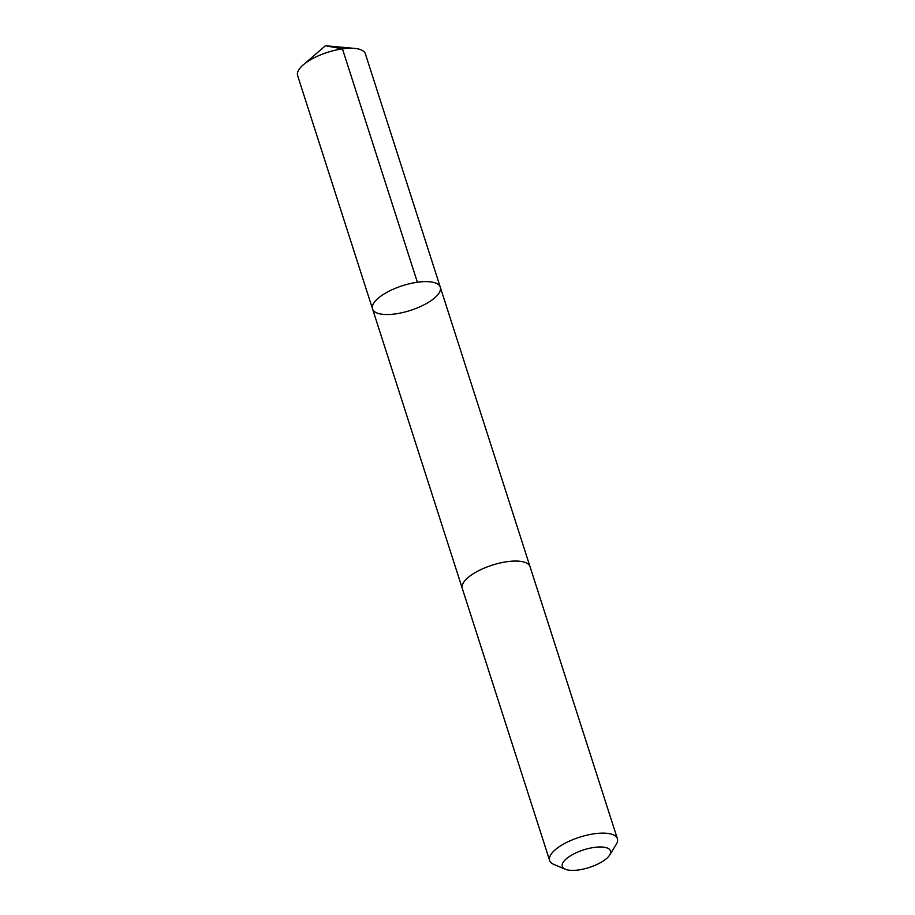 <?xml version="1.0" encoding="UTF-8"?>
<svg xmlns="http://www.w3.org/2000/svg" width="915" height="915" viewBox="0 0 915 915"><rect width="100%" height="100%" fill="white"/><g stroke="black" fill="none" stroke-linecap="round" stroke-linejoin="round"><path stroke-width="1.37" d="M434.431 298.107A35.571 12.982 -17.8 0 1 398.139 313.479A35.571 12.982 -17.8 0 1 372.554 308.938A35.571 12.982 -17.8 0 1 402.463 285.709A35.571 12.982 -17.8 0 1 440.298 287.196A35.571 12.982 -17.8 0 1 434.431 298.107M365.371 53.825A35.582 12.982 162.2 0 0 354.585 48.392A35.582 12.982 162.2 0 0 303.494 64.656A35.582 12.982 162.2 0 0 303.231 64.885A35.582 12.982 162.2 0 0 297.627 75.579L372.554 308.938A35.571 12.982 -17.8 0 1 402.463 285.709A35.571 12.982 -17.8 0 1 440.298 287.196L365.371 53.825M609.699 855.01L616.218 844.419A35.582 12.982 162.2 0 0 617.373 838.7L530.025 566.648A35.582 12.982 162.2 0 0 504.44 562.107A35.582 12.982 162.2 0 0 468.148 577.479A35.582 12.982 162.2 0 0 462.269 588.402L549.629 860.455A35.582 12.982 162.2 0 0 553.884 864.435L565.356 869.25A25.311 9.23 162.2 0 0 589.249 867.477A25.311 9.23 162.2 0 0 609.699 855.01A25.311 9.23 162.2 0 0 596.9 847.118A25.311 9.23 162.2 0 0 566.499 858.659A25.311 9.23 162.2 0 0 565.356 869.25M617.373 838.7A35.582 12.982 162.2 0 0 591.788 834.171A35.582 12.982 162.2 0 0 555.497 849.543A35.582 12.982 162.2 0 0 549.629 860.455M417.366 282.232L342.45 48.872L325.42 45.75L303.231 64.885M325.42 45.75L354.585 48.392M529.945 566.408L440.298 287.196M462.201 588.151L372.554 308.938"/></g></svg>
